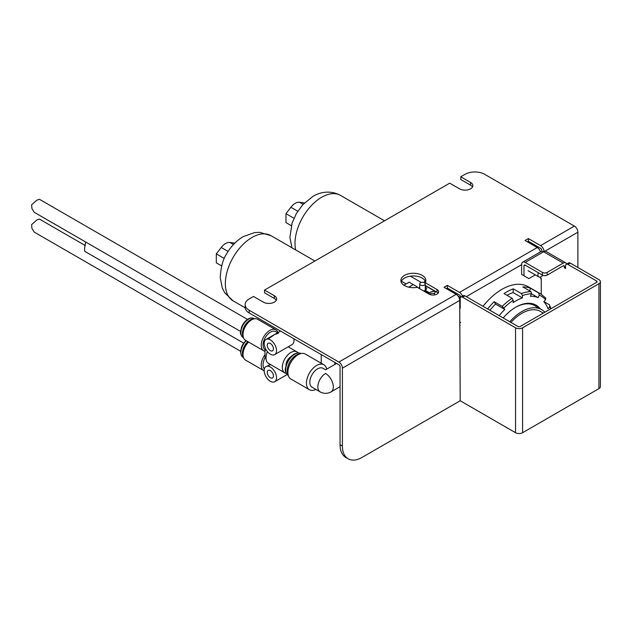 <?xml version="1.0" encoding="UTF-8"?>
<svg xmlns="http://www.w3.org/2000/svg" width="632" height="632" viewBox="0 0 632 632"><rect width="100%" height="100%" fill="white"/><g stroke="black" fill="none" stroke-linecap="round" stroke-linejoin="round"><path stroke-width="0.95" d="M401.367 281.185L406.099 283.918M434.279 294.962A8.737 5.048 -60 0 1 435.48 291.344M425.146 280.774A4.369 2.52 120 0 0 424.048 282.575M428.433 293.272A39.334 22.713 -60 0 1 428.867 292.45M543.322 313.117L540.479 311.473A37.146 21.448 120 0 0 521.906 313.314A37.146 21.448 120 0 0 510.933 322.423M544.839 312.24A39.334 22.713 120 0 0 541.577 309.585A39.334 22.713 120 0 0 521.906 311.529A39.334 22.713 120 0 0 509.771 321.751M291.32 225.687L285.964 222.59L285.964 213.671L293.951 218.277M304.434 202.951L299.576 202.256A11.581 6.683 120 0 0 290.894 207.264L285.964 213.671M503.167 317.943A40.424 23.337 -60 0 1 515.878 307.16A40.424 23.337 -60 0 1 531.52 303.51A40.424 23.337 -60 0 1 540.218 308.795M537.879 308.132A39.334 22.713 120 0 0 530.319 304.047A39.334 22.713 120 0 0 515.491 307.389M483.006 306.299A52.44 30.281 -60 0 1 522.261 284.582A52.44 30.281 -60 0 1 528.194 286.723L540.945 294.077A52.44 30.281 -60 0 0 538.725 292.995L530.611 288.318A52.44 30.281 120 0 0 526.891 287.252A52.44 30.281 120 0 0 522.854 286.944L530.967 291.621L531.488 293.793L538.18 297.664L539.246 295.168L538.725 292.995M543.907 301.614L549.643 304.924L549.761 306.804L548.023 308.827A48.072 27.753 -60 0 0 543.836 301.693L545.574 299.671A50.805 29.333 120 0 0 539.246 295.168M550.093 306.22A52.44 30.281 -60 0 1 550.804 308.795M489.903 310.28A48.072 27.753 -60 0 1 495.543 304.095L494.137 301.693A52.44 30.281 120 0 0 487.635 308.977M507.014 295.334A48.072 27.753 -60 0 1 513.097 292.537L513.263 288.848A52.44 30.281 120 0 0 504.012 293.603L512.118 298.28L513.216 300.334L513.105 302.649A48.072 27.753 -60 0 1 522.364 297.893L522.474 295.579L521.376 293.532A52.44 30.281 -60 0 1 530.967 291.621M529.553 290.807L530.611 288.318M545.574 299.671L545.724 298.012L540.945 294.077M522.474 295.579A50.805 29.333 120 0 1 531.488 293.793L530.422 296.29A48.072 27.753 -60 0 1 538.18 297.664M513.263 288.848L521.376 293.532M513.097 292.537L522.364 297.893M495.543 304.095L504.81 309.443L502.243 306.378A52.44 30.281 -60 0 1 512.118 298.28M494.137 301.693L502.243 306.378M499.169 315.629A48.072 27.753 -60 0 1 504.81 309.443M550.472 308.985A50.805 29.333 120 0 0 549.761 306.804M321.222 354.56L321.222 363.234M234.78 243.17L229.922 242.467A11.581 6.683 120 0 0 221.24 247.475L216.31 253.882L216.31 262.801L221.666 265.898M216.31 253.882L224.297 258.496M408.746 287.165L413.249 284.566L409.109 282.18L403.919 285.182L409.109 282.18L417.381 286.952M434.587 293.619A16.653 9.614 120 0 0 429.049 294.125M435.337 291.628A13.872 8.011 120 0 0 429.365 292.735L425.613 290.57L426.75 288.113L425.265 287.26M428.006 293.517L429.365 292.735M425.265 285.893A13.872 8.011 -60 0 1 426.489 286.383L435.393 291.526M425.233 283.65A2.773 1.604 0 0 0 424.459 282.765A2.773 1.604 0 0 0 421.433 282.425A2.773 1.604 0 0 0 419.719 283.902A2.773 1.604 0 0 0 420.533 285.032A2.773 1.604 0 0 0 423.345 285.427A2.773 1.604 0 0 0 425.233 284.155M424.965 291.763A2.773 1.604 0 0 0 425.265 291.036L425.265 285.451M423.472 290.902L425.613 290.57M419.719 286.92L418.803 288.208M431.063 294.852L429.491 293.951M428.377 293.303L425.17 291.455M325.591 373.488C325.591 368.677 325.591 368.677 325.591 373.488A10.926 6.304 60 0 1 333.317 386.871A10.926 6.304 60 0 1 331.05 391.872A10.926 10.926 0 0 1 320.124 391.872A10.926 6.304 -60 0 1 317.864 386.871A10.926 6.304 -60 0 1 325.591 373.488M320.124 391.872L312.09 387.234A10.926 6.304 -60 0 1 310.415 378.481A10.926 6.304 -60 0 1 317.556 368.851A10.926 6.304 -60 0 1 323.015 368.306L325.591 369.791L336.603 363.432M315.897 389.43A14.425 8.327 -60 0 1 309.443 389.739A14.425 8.327 -60 0 1 307.231 378.181A14.425 8.327 -60 0 1 316.656 365.478A14.425 8.327 -60 0 1 323.868 364.759A14.425 8.327 -60 0 1 326.657 369.175M309.443 389.739L290.878 379.018A14.425 8.327 -60 0 1 288.666 367.461A14.425 8.327 -60 0 1 298.083 354.757A14.425 8.327 -60 0 1 305.296 354.038L323.868 364.759M335.41 364.127A15.61 9.014 60 0 1 335.466 362.776M334.723 362.349L335 364.364M299.884 353.904A12.672 7.315 120 0 0 296.234 355.113A12.672 7.315 120 0 0 288.05 374.405M401.107 281.825A12.49 7.213 180 0 1 409.702 276.287A12.49 7.213 180 0 1 422.2 278.08A12.49 7.213 180 0 1 425.636 281.825M425.233 282.717L436.973 289.495A5.633 3.255 0 0 1 438.624 291.794A5.633 3.255 0 0 1 435.148 294.804A5.633 3.255 0 0 1 429.01 294.093L417.262 287.315A12.49 7.213 180 0 1 404.535 285.569A12.49 7.213 180 0 1 400.878 280.466A12.49 7.213 180 0 1 408.588 273.806A12.49 7.213 180 0 1 422.2 275.37A12.49 7.213 180 0 1 425.857 280.466A12.49 7.213 180 0 1 425.233 282.717L425.233 285.427L436.973 292.205A5.633 3.255 180 0 1 438.11 293.153M541.743 251.307L541.743 250.351A1.667 0.964 -120 0 0 540.565 248.313L528.392 241.29L527.404 241.858M528.392 241.29L528.392 238.58L525.058 240.5L537.232 247.531A4.985 2.876 60 0 1 540.479 251.892M528.392 238.58L540.565 245.603L574.37 226.09L484.681 174.314A13.872 8.011 0 0 0 465.057 174.314L460.76 176.786L460.76 179.496L470.571 185.168A7.805 4.503 180 0 1 472.499 186.993M460.76 176.786L470.571 182.451L470.571 185.168M264.532 290.08L274.343 295.744L274.343 298.462L264.532 292.79L264.532 290.08L449.723 183.161L459.535 188.826A7.805 4.503 0 0 0 468.043 189.805A7.805 4.503 0 0 0 472.862 185.642A7.805 4.503 0 0 0 470.571 182.451M249.198 310.265L249.198 312.974L338.886 364.751A1.667 0.964 -120 0 1 340.063 366.789L340.063 444.738L342.41 446.097L342.41 368.148A4.985 2.876 -120 0 0 338.886 362.041L249.198 310.265A13.872 8.011 0 0 1 245.137 304.6A13.872 8.011 0 0 1 249.198 298.936L253.495 296.455L263.307 302.12A7.805 4.503 0 0 0 271.807 303.099A7.805 4.503 0 0 0 276.626 298.936A7.805 4.503 0 0 0 274.343 295.744M274.343 298.462A7.805 4.503 180 0 1 276.263 300.287M249.198 312.974A13.872 8.011 180 0 1 245.137 307.31L245.137 304.6M460.696 297.182L460.696 297.143A1.667 0.964 -120 0 0 459.519 295.105L447.345 288.073L447.345 285.364L459.519 292.395A4.985 2.876 60 0 1 462.529 296.092M447.345 288.073L446.358 288.65M447.345 285.364L444.012 287.291L456.186 294.322A4.985 2.876 60 0 1 459.709 300.429L460.207 400.759L515.538 432.707A4.985 2.876 180 0 0 522.593 432.707L598.938 388.625L598.938 283.713L522.593 327.795L522.593 432.707M342.41 446.097A27.753 16.021 120 0 0 348.161 458.8A27.753 16.021 120 0 0 362.033 457.426L460.207 400.751M348.161 458.8L345.815 457.442A27.753 16.021 -60 0 1 340.063 444.738M577.893 267.494L577.893 232.197A4.985 2.876 60 0 0 574.37 226.09M540.755 276.919L540.755 278.799L541.253 278.507L540.755 278.214M540.565 245.603A4.985 2.876 60 0 1 544.089 251.528M460.696 322.304L459.709 322.881M563.231 263.102L543.607 251.765L525.168 262.422A4.985 2.876 -120 0 0 522.672 262.169L541.118 251.52A4.985 2.876 60 0 1 543.607 251.765A4.985 2.876 -60 0 1 546.103 251.52L565.727 262.849A4.985 2.876 120 0 0 563.231 263.102L547.146 272.392L547.146 275.102A3.334 1.92 180 0 1 542.43 275.102L542.43 272.392A3.334 1.92 0 0 0 547.146 272.392M566.62 264.089A4.985 2.876 120 0 0 565.727 262.849M522.672 262.169A4.985 2.876 -120 0 0 521.637 264.452L521.637 274.422L523.983 275.781L523.983 265.811L525.168 265.132A1.667 0.964 -120 0 0 523.983 265.811M523.983 275.781L528.889 278.609L535.336 274.896M525.168 265.132L542.43 275.102M525.168 262.422L542.43 272.392M547.146 275.102L563.231 265.811L564.408 266.491A1.667 0.964 120 0 0 563.231 265.811M564.408 266.491L564.408 267.842L565.585 267.162M564.408 267.842L565.585 268.521L565.585 265.811A3.334 1.92 -120 0 1 566.272 264.287A3.334 1.92 -120 0 1 567.939 264.452L596.592 280.995L596.592 282.362L520.247 326.436A1.667 0.964 0 0 1 517.885 326.436L464.907 295.847L462.561 297.206A3.334 1.92 -120 0 0 460.894 297.04A3.334 1.92 -120 0 0 460.207 298.565L460.207 308.305L459.709 308.021M566.272 264.287L568.618 262.936A3.334 1.92 60 0 1 570.285 263.102L598.938 279.644A4.985 2.876 0 0 1 600.4 281.675L600.4 386.587A4.985 2.876 180 0 1 598.938 388.625M462.561 297.206L515.538 327.795A4.985 2.876 0 0 0 522.593 327.795M598.938 283.713A4.985 2.876 0 0 0 600.4 281.675M541.253 294.259L541.253 278.507M596.592 282.362A1.667 0.964 0 0 0 597.082 281.675A1.667 0.964 0 0 0 596.592 280.995M459.709 325.014L460.207 325.298M460.894 297.04L463.24 295.681A3.334 1.92 60 0 1 464.907 295.847M460.207 305.596L459.709 305.311M542.777 275.276A4.55 2.631 -60 0 1 541.158 276.713A4.55 2.631 -60 0 1 538.883 276.942A4.55 2.631 -60 0 1 538.369 272.748M247.515 319.421L39.468 199.309L36.861 200.147L31.6 204.847L31.956 208.647L34.262 212.32L240.579 331.437M270.354 377.731A4.369 2.52 -120 0 0 272.534 377.944A4.369 2.52 -120 0 0 273.206 374.444A4.369 2.52 -120 0 0 270.354 370.589A4.369 2.52 -120 0 0 268.166 370.376A4.369 2.52 -120 0 0 267.494 373.875A4.369 2.52 -120 0 0 270.354 377.731M270.354 367.018A8.737 5.048 -120 0 0 265.977 366.592A8.737 5.048 -120 0 0 264.642 373.591A8.737 5.048 -120 0 0 270.354 381.293A8.737 5.048 -120 0 0 274.723 381.728A8.737 5.048 -120 0 0 276.058 374.721A8.737 5.048 -120 0 0 270.354 367.018M267.439 351.653A12.127 6.999 -60 0 0 266.025 357.925A12.127 6.999 -60 0 0 267.913 363.029L284.835 372.888A12.127 6.999 -60 0 1 282.322 367.334A12.127 6.999 -60 0 1 287.623 355.129A12.127 6.999 -60 0 1 296.969 351.882A12.127 6.999 -60 0 1 298.146 352.909M270.575 364.656L265.977 366.592M286.32 373.401A12.127 6.999 -60 0 1 284.835 372.888M290.957 356.685A6.936 4.005 120 0 0 285.996 365.217A6.936 4.005 120 0 0 285.996 365.28M264.373 368.883A10.491 6.059 120 0 1 263.062 364.775A10.491 6.059 120 0 1 264.998 357.894L264.998 349.622A10.491 6.059 -60 0 1 263.062 344.969A10.491 6.059 -60 0 1 267.644 334.415A10.491 6.059 -60 0 1 275.726 331.603L277.661 332.724M264.998 349.622L266.601 350.547M268.166 339.1L274.675 334.454L278.507 333.214M270.354 354.173A8.737 5.048 60 0 1 264.642 346.47A8.737 5.048 60 0 1 265.977 339.471A8.737 5.048 60 0 1 270.354 339.905A8.737 5.048 60 0 1 276.058 347.608A8.737 5.048 60 0 1 274.723 354.607A8.737 5.048 60 0 1 270.354 354.173M270.354 343.468A4.369 2.52 60 0 1 273.206 347.324A4.369 2.52 60 0 1 272.534 350.823A4.369 2.52 60 0 1 270.354 350.61A4.369 2.52 60 0 1 267.494 346.755A4.369 2.52 60 0 1 268.166 343.255A4.369 2.52 60 0 1 270.354 343.468M264.792 351.226A12.127 6.999 -60 0 1 263.749 350.807A12.127 6.999 -60 0 1 261.237 345.254A12.127 6.999 -60 0 1 266.53 333.048A12.127 6.999 -60 0 1 275.876 329.801A12.127 6.999 -60 0 1 277.969 332.55M264.792 354.979A12.127 6.999 120 0 0 261.237 365.059A12.127 6.999 120 0 0 263.749 370.613A12.127 6.999 120 0 0 264.176 370.826M248.487 342.125A12.127 6.999 120 0 0 243.004 354.536A12.127 6.999 120 0 0 245.516 360.082L263.749 370.613M263.749 350.807L245.516 340.277A12.127 6.999 -60 0 1 243.004 334.731A12.127 6.999 -60 0 1 248.297 322.525A12.127 6.999 -60 0 1 257.643 319.271L275.876 329.801M243.273 337.046A10.981 6.336 -60 0 1 250.185 320.005A10.981 6.336 -60 0 1 253.724 318.955M264.998 357.894L266.04 358.502M269.461 363.921A10.491 6.059 120 0 0 269.082 365.217M293.817 338.728A8.737 5.048 60 0 1 292.182 344.527L274.723 354.607M247.815 341.612A10.981 6.336 120 0 0 243.273 356.851M85.344 245.595L39.468 219.114L36.861 219.952L31.6 224.652L31.956 228.452L34.262 232.126L240.579 351.242M85.517 241.914L85.478 243.075C84.57 247.231 84.364 250.011 84.862 251.41L243.636 343.105M421.275 282.465L410.389 276.176M458.129 296.116L460.467 297.467M291.937 247.776L289.898 237.379L292.087 223.112L296.353 213.561L302.712 204.768L312.919 196.386C318.97 192.634 329.627 189.537 340.506 195.391A37.691 21.765 120 0 0 321.656 197.255A37.691 21.765 120 0 0 295.681 249.94M297.767 211.23L290.894 207.264M303.131 204.31L299.576 202.256M513.216 300.334A50.805 29.333 120 0 0 503.933 307.942M245.161 307.824L233.153 300.887A37.691 21.765 -60 0 1 227.378 270.686A37.691 21.765 -60 0 1 252.002 237.466A37.691 21.765 -60 0 1 270.852 235.602L314.87 261.016M221.24 247.475L228.113 251.449M229.922 242.467L233.477 244.521M300.982 353.565A12.672 7.315 120 0 0 294.686 354.22A12.672 7.315 120 0 0 286.422 365.351A12.672 7.315 120 0 0 288.31 375.519M436.973 289.495L436.973 292.205M342.41 368.148L459.709 300.429M338.886 362.041L456.186 294.322M459.519 292.395L537.232 247.531M466.274 296.637L521.637 264.674M544.745 251.331L577.893 232.197M570.285 263.102L567.939 264.452M515.538 327.795L515.538 432.707M248.645 319.12A10.981 6.336 -60 0 1 254.135 318.575C252.405 317.62 250.398 317.785 248.092 319.065C245.098 320.922 242.87 323.742 241.424 327.534C240.997 331.555 238.564 332.827 243.154 337.591A10.981 6.336 -60 0 1 241.471 328.79A10.981 6.336 -60 0 1 248.645 319.12M246.275 340.719A10.981 6.336 120 0 0 243.154 357.396L241.242 355.279L240.563 351.684L241.424 347.339L242.728 344.519L245.903 340.506M541.577 309.585L534.775 305.659M340.506 195.391L384.525 220.805M233.153 300.887L224.7 292.774L222.274 287.963L220.244 277.574C220.837 266.981 223.009 259.002 226.777 253.637C231.004 246.33 236.502 240.65 243.265 236.605L254.649 232.576L259.728 232.347L270.852 235.602M419.719 283.902L419.719 288.729M340.063 386.666L331.05 391.872M288.35 375.542C283.326 370.557 285.775 368.63 286.407 363.993C288.089 359.592 290.673 356.314 294.141 354.165C297.008 352.688 299.299 352.498 301.022 353.596M528.06 270.693L538.883 276.942M280.537 331.065L265.977 339.471M296.969 351.882L288.208 346.826M287.133 374.563L274.723 381.728M245.579 344.227L246.385 344.693"/></g></svg>
